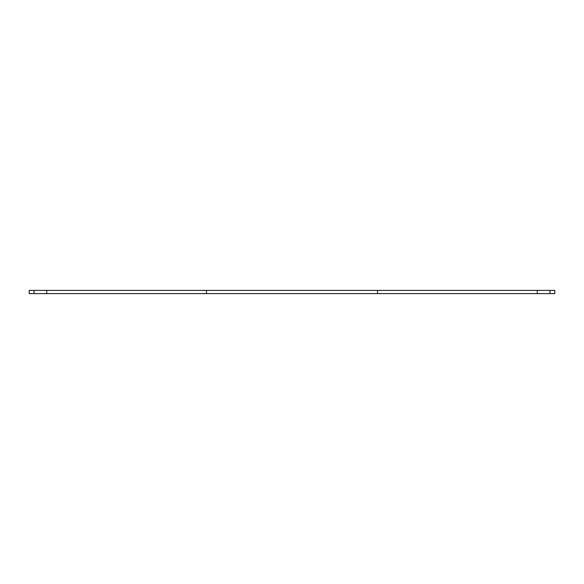 <?xml version="1.0" encoding="UTF-8"?>
<svg xmlns="http://www.w3.org/2000/svg" width="584" height="584" viewBox="0 0 584 584"><rect width="100%" height="100%" fill="white"/><g stroke="black" fill="none" stroke-linecap="round" stroke-linejoin="round"><path stroke-width="0.88" d="M29.2 290.394L29.2 293.606L554.8 293.606L554.8 290.394L29.2 290.394L29.2 293.606M34.069 293.606L34.069 290.394M46.764 293.606L46.764 290.394M206.466 290.394L206.466 293.606M377.534 293.606L377.534 290.394M537.236 293.606L537.236 290.394M549.931 290.394L549.931 293.606M554.8 293.606L554.8 290.394"/></g></svg>

